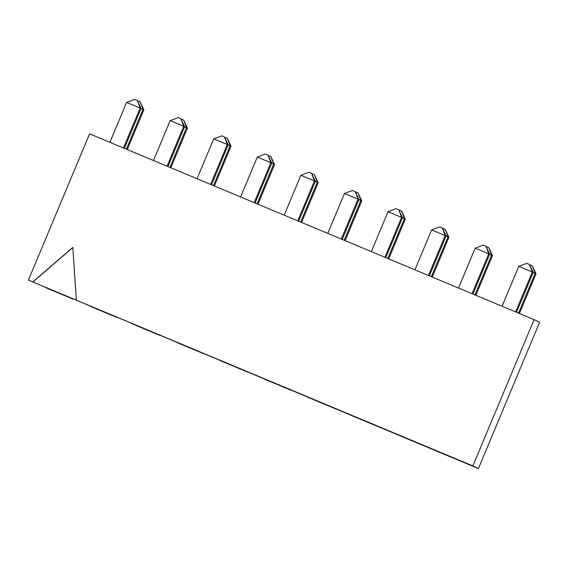 <?xml version="1.0" encoding="UTF-8"?>
<svg xmlns="http://www.w3.org/2000/svg" width="568" height="568" viewBox="0 0 568 568"><rect width="100%" height="100%" fill="white"/><g stroke="black" fill="none" stroke-linecap="round" stroke-linejoin="round"><path stroke-width="0.85" d="M534.083 319.635L472.888 465.93L478.405 468.586L28.4 280.116L89.595 133.821L534.083 319.635L539.6 322.29L478.405 468.586M472.888 465.93L76.346 300.167L72.825 247.392L32.774 281.948L28.4 280.116M76.346 300.167L32.894 282.005L72.839 247.541M133.21 324.257L160.318 335.589L133.338 324.193M176.783 342.469L203.891 353.8L176.911 342.412M220.356 360.687L247.463 372.019L220.483 360.63M307.508 397.117L334.609 408.449L307.636 397.06M263.928 378.899L291.036 390.23L264.056 378.842M46.065 287.827L73.165 299.151L46.193 287.763M89.637 306.038L116.738 317.37L89.765 305.982M86.805 304.675L113.912 316.007L86.932 304.618M304.675 395.754L331.783 407.086L304.803 395.697M217.53 359.324L244.63 370.655L217.658 359.267M43.232 286.464L70.34 297.788L43.36 286.4M391.821 432.184L418.928 443.516L391.948 432.127M348.248 413.965L375.356 425.297L348.376 413.909M130.377 322.894L157.485 334.225L130.505 322.837M173.95 341.105L201.058 352.437L174.085 341.048M261.102 377.535L288.203 388.867L261.23 377.479M351.081 415.329L378.181 426.66L351.209 415.272M394.654 433.547L421.761 444.879L394.781 433.49M438.226 451.766L465.334 463.09L438.354 451.702M435.393 450.403L462.501 461.734L435.521 450.339M124.356 148.354L141.027 108.502L140.147 108.076L123.455 147.978M141.027 108.502L137.357 100.543L140.147 108.076L126.6 102.41L109.908 142.312M126.6 102.41L134.644 99.414L137.357 100.543M127.253 149.561L143.86 109.858L142.98 109.439L126.352 149.185M143.86 109.858L140.182 101.906L142.98 109.439L140.985 108.602M140.182 101.906L137.619 100.834M167.929 166.573L184.607 126.714L183.727 126.288L167.035 166.197M184.607 126.714L180.929 118.762L183.727 126.288L170.173 120.622L153.481 160.531M170.173 120.622L178.217 117.626L180.929 118.762M170.826 167.78L187.433 128.077L186.552 127.651L169.924 167.404M187.433 128.077L183.755 120.125L186.552 127.651L184.557 126.82M183.755 120.125L181.192 119.053M211.502 184.785L228.18 144.932L227.299 144.506L210.607 184.408M228.18 144.932L224.502 136.98L227.299 144.506L213.745 138.84L197.053 178.742M213.745 138.84L221.79 135.844L224.502 136.98M214.399 185.999L231.006 146.296L230.125 145.869L213.497 185.622M231.006 146.296L227.328 138.336L230.125 145.869L228.13 145.032M227.328 138.336L224.772 137.271M255.082 203.003L271.752 163.144L270.872 162.725L254.18 202.627M271.752 163.144L268.075 155.192L270.872 162.725L257.318 157.059L240.626 196.961M257.318 157.059L265.363 154.056L268.075 155.192M257.971 204.21L274.578 164.507L273.698 164.081L257.077 203.834M274.578 164.507L270.908 156.555L273.698 164.081L271.71 163.25M270.908 156.555L268.344 155.483M298.654 221.215L315.325 181.362L314.445 180.936L297.753 220.838M315.325 181.362L311.647 173.41L314.445 180.936L300.891 175.271L284.199 215.173M300.891 175.271L308.935 172.274L311.647 173.41M301.544 222.429L318.158 182.726L317.278 182.3L300.649 222.052M318.158 182.726L314.48 174.774L317.278 182.3L315.283 181.469M314.48 174.774L311.917 173.701M342.227 239.433L358.898 199.574L358.017 199.155L341.325 239.057M358.898 199.574L355.22 191.622L358.017 199.155L344.464 193.489L327.771 233.391M344.464 193.489L352.515 190.493L355.22 191.622M345.124 240.64L361.731 200.937L360.85 200.518L344.222 240.264M361.731 200.937L358.053 192.985L360.85 200.518L358.855 199.68M358.053 192.985L355.49 191.913M385.8 257.645L402.471 217.792L401.59 217.366L384.898 257.269M402.471 217.792L398.793 209.84L401.59 217.366L388.043 211.701L371.351 251.603M388.043 211.701L396.088 208.704L398.793 209.84M388.697 258.859L405.303 219.156L404.423 218.73L387.795 258.483M405.303 219.156L401.626 211.204L404.423 218.73L402.428 217.899M401.626 211.204L399.063 210.132M429.373 275.863L446.043 236.004L445.163 235.585L428.478 275.487M446.043 236.004L442.373 228.052L445.163 235.585L431.616 229.919L414.924 269.821M431.616 229.919L439.66 226.923L442.373 228.052M432.269 277.07L448.876 237.367L447.996 236.948L431.368 276.694M448.876 237.367L445.198 229.415L447.996 236.948L446.001 236.111M445.198 229.415L442.635 228.343M472.945 294.075L489.623 254.223L488.743 253.797L472.051 293.699M489.623 254.223L485.945 246.271L488.743 253.797L475.189 248.131L458.497 288.04M475.189 248.131L483.233 245.135L485.945 246.271M475.842 295.289L492.449 255.586L491.568 255.16L474.94 294.913M492.449 255.586L488.771 247.634L491.568 255.16L489.573 254.329M488.771 247.634L486.215 246.562M516.525 312.293L533.196 272.441L532.315 272.015L515.623 311.917M533.196 272.441L529.518 264.482L532.315 272.015L518.761 266.349L502.069 306.251M518.761 266.349L526.806 263.353L529.518 264.482M519.415 313.5L536.022 273.797L535.141 273.378L518.513 313.124M536.022 273.797L532.351 265.845L535.141 273.378L533.153 272.541M532.351 265.845L529.788 264.773"/></g></svg>
